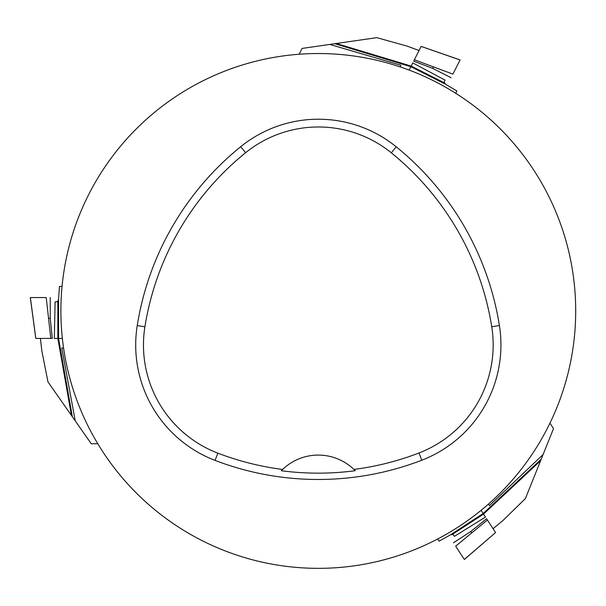 <?xml version="1.0" encoding="UTF-8"?>
<svg xmlns="http://www.w3.org/2000/svg" width="606" height="606" viewBox="0 0 606 606"><rect width="100%" height="100%" fill="white"/><g stroke="black" fill="none" stroke-linecap="round" stroke-linejoin="round"><path stroke-width="0.91" d="M60.88 310.939A257.414 257.414 0 0 1 446.993 88.014A257.414 257.414 0 0 1 446.993 533.863A257.414 257.414 0 0 1 60.88 310.939M137.236 325.604A288.297 288.297 0 0 1 240.741 146.675A123.556 123.556 0 0 1 396.203 146.788A288.297 288.297 0 0 1 499.405 325.536A123.556 123.556 0 0 1 421.768 460.227A288.297 288.297 0 0 1 215.062 460.401A123.556 123.556 0 0 1 137.236 325.604L144.902 326.823A280.54 280.54 0 0 1 245.619 152.712A115.799 115.799 0 0 1 391.317 152.818A280.54 280.54 0 0 1 491.739 326.755A115.799 115.799 0 0 1 418.981 452.985A280.54 280.54 0 0 1 353.942 469.43L355.23 470.71A51.48 51.48 0 0 0 354.139 469.62M144.902 326.823A115.799 115.799 0 0 0 217.842 453.152A280.54 280.54 0 0 0 282.616 469.453L281.328 470.733A281.972 281.972 0 0 0 355.23 470.71M282.616 469.453A51.48 51.48 0 0 1 353.942 469.43M282.411 469.642A51.48 51.48 0 0 0 281.328 470.733M63.562 348.003L61.774 348.003L75.25 420.875L91.279 443.759L97.793 443.759M40.428 338.428L41.837 350.904L47.972 381.916L71.432 415.421L57.858 338.428L54.313 338.428L55.108 301.879L56.684 301.879L57.858 301.174L57.858 338.428L58.547 338.428L72.349 416.731L71.432 415.421M62.35 338.428L58.547 338.428L58.547 299.349L57.858 301.174M75.25 420.875L72.349 416.731M62.047 286.418L59.456 286.418L58.547 299.349M46.215 297.554L30.3 297.554L46.215 297.554L50.798 338.428L52.313 338.428L50.237 318.264L48.715 318.264M30.361 297.554L35.815 338.428L50.798 338.428M400.058 66.857L400.861 65.259L329.747 44.435L302.091 48.419L299.152 54.237M419.034 50.525L407.262 46.154L376.811 37.655L336.322 43.488L411.171 66.084L412.769 62.918L445.039 80.106L444.327 81.522L444.425 82.878L411.171 66.084L410.86 66.698L334.747 43.715L336.322 43.488M409.148 70.091L410.86 66.698L445.743 84.317L444.425 82.878M329.747 44.435L334.747 43.715M455.704 93.271L456.871 90.961L445.743 84.317M452.909 74.121L460.083 59.918L452.909 74.121L414.36 59.782L413.671 61.138L432.608 68.372L433.29 67.016M460.06 59.971L421.109 46.412L414.36 59.782M488.451 504.086L489.421 505.578L543.112 454.5L553.528 428.571L549.968 423.117M493.057 528.69L502.745 520.698L525.372 498.624L540.628 460.674L483.543 514.093L485.474 517.062L454.424 536.355L453.561 535.037L452.334 534.431L483.543 514.093L483.164 513.517L541.226 459.189L540.628 460.674M481.088 510.328L483.164 513.517L450.432 534.856L452.334 534.431M543.112 454.5L541.226 459.189M437.683 538.984L439.1 541.158L450.432 534.856M455.659 546.173L464.347 559.497L455.659 546.173L487.398 520.009L486.565 518.736L470.809 531.485L471.642 532.757M464.317 559.452L495.579 532.553L487.398 520.009M495.579 532.553L464.347 559.497M245.619 152.712L240.741 146.675M391.317 152.818L396.203 146.788M491.739 326.755L499.405 325.536M418.981 452.985L421.768 460.227M217.842 453.152L215.062 460.401M50.237 297.554L50.237 318.264M451.091 77.712L432.608 68.372M453.462 542.794L470.809 531.485M40.352 338.875L40.352 338.428M35.792 338.428L30.3 297.554M418.663 50.253L419.064 50.457M421.125 46.389L460.083 59.918M493.481 528.515L493.102 528.758"/></g></svg>
